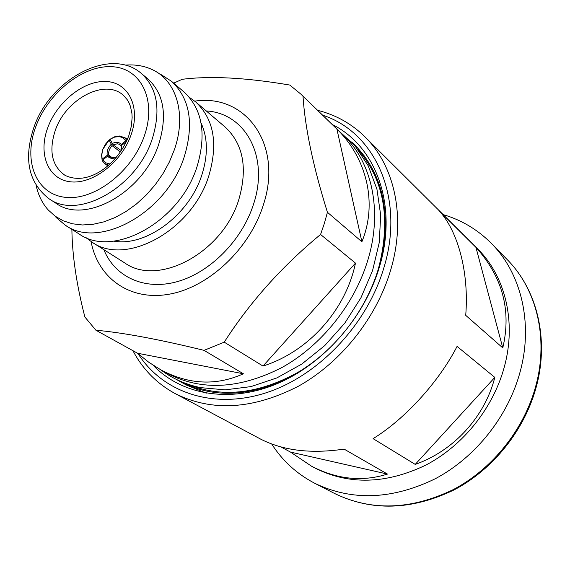<?xml version="1.0" encoding="UTF-8"?>
<svg xmlns="http://www.w3.org/2000/svg" width="570" height="570" viewBox="0 0 570 570"><rect width="100%" height="100%" fill="white"/><g stroke="black" fill="none" stroke-linecap="round" stroke-linejoin="round"><path stroke-width="0.85" d="M153.13 365.235C181.167 394.625 228.933 403.467 275.909 384.201C322.805 364.907 364.308 318.145 379.406 267.017C398.195 205.478 375.986 145.984 332.267 124.524M176.28 379.371L179.864 381.437C215.147 399.684 254.576 396.841 298.139 372.901M179.842 381.031L183.298 383.225M179.864 381.437L186.647 385.149L206.262 393.172M138.161 353.785C162.593 392.303 212.945 409.858 265.713 392.915C318.388 376.043 367.18 324.729 383.924 267.622C405.263 197.911 375.181 132.162 322.613 115.176M317.611 110.324C335.709 114.826 351.441 123.619 364.814 136.7C394.875 165.956 406.268 217.918 390.657 270.102C376.62 317.739 341.145 362.356 298.559 386.139C253.052 409.474 211.926 411.96 175.175 393.599C156.8 383.574 142.707 369.267 132.917 350.678M271.733 444.051C282.471 460.809 296.77 473.87 314.633 483.232C351.818 501.222 392.039 499.726 435.302 478.736C475.736 457.282 508.305 416.214 520.225 371.476C533.37 322.905 521.108 273.294 491.547 243.568C477.781 229.689 461.65 220.034 443.161 214.598M175.175 393.599L260.483 439.028C283.083 450.628 310.956 453.984 344.109 449.11L387.486 474.083C362.228 482.021 336.913 479.391 311.541 466.21L315.196 468.155C349.175 485.163 386.097 484.13 425.947 465.049C463.182 445.548 493.278 407.906 504.357 366.795C516.684 321.793 505.148 275.716 477.304 248.541L364.814 136.7M438.893 210.53L475.936 247.352C502.633 277.034 511.582 310.543 502.783 347.885L465.719 315.338C469.21 272.446 457.981 230.914 438.893 210.53M185.143 383.204L193.786 387.643M108.492 165.279L104.723 163.526L102.529 161.053L102.757 159.899L107.637 156.209L109.155 156.037L112.611 157.819L116.458 157.113M102.921 149.205L101.859 154.306L102.123 160.134L101.56 155.083L102.693 149.589L105.386 144.267L109.347 139.707L102.921 149.205M126.853 140.519L126.077 140.633L122.6 137.541L119.151 136.601L114.634 137.099L110.06 139.244L114.563 136.814L119.472 136.002L125.029 137.755L127.167 139.807M186.768 383.795C220.59 398.166 257.498 394.44 297.483 372.63C334.961 350.564 365.862 310.942 378.416 268.719C391.063 220.412 384.543 181.061 358.865 150.672M71.877 228.663C72.155 255.011 76.487 284.459 84.873 316.998L95.881 330.208C123.227 332.68 159.279 339.399 204.039 350.358L243.397 373.785C216.244 385.997 188.713 384.686 160.811 369.845L167.979 373.778C201.766 391.141 239.792 389.032 282.043 367.465C321.58 345.491 354.668 304.116 367.906 259.906C382.734 211.135 372.103 162.543 343.753 135.66L301.131 94.349L289.824 85.058C246.226 77.648 210.351 75.732 182.193 79.308L173.686 83.156M302.998 96.216L336.899 129.069C366.717 158.253 377.775 203.07 361.893 241.78L327.422 212.289C313.201 166.704 305.057 128.008 302.998 96.216L301.131 94.349M204.039 350.358L224.245 342.157C249.774 302.299 281.886 266.404 320.568 234.469L324.373 223.397L327.422 212.289M91.093 241.559C97.769 277.989 129.81 301.302 169.226 294.191C208.563 287.287 249.268 249.29 263.098 205.67C283.725 144.915 245.862 93.323 194.748 101.139M85.913 237.54L91.984 242.136C125.813 266.653 192.311 230.337 208.884 175.624C218.282 143.476 213.843 118.874 195.567 101.816L189.383 97.37M113.808 241.146C145.927 246.995 189.34 214.918 201.858 174.919C208.121 155.19 207.851 137.869 201.046 122.963M55.967 217.348L65.286 225.193L79.152 233.992C113.074 258.616 180.198 221.687 197.113 166.369C206.703 133.879 202.336 109.077 184.003 91.955L171.506 81.296L161.267 74.706M65.286 225.193C99.301 249.924 167.096 212.332 184.388 156.365C194.192 123.505 189.895 98.482 171.506 81.296M36.159 185.521C38.254 195.182 42.294 203.347 48.272 210.017L55.183 216.194L63.277 220.825L72.397 223.782L82.358 224.972L92.931 224.331L103.883 221.865L114.955 217.59L125.885 211.598L136.401 204.024L146.241 195.033L155.168 184.844L162.956 173.708L169.411 161.894L174.384 149.696C186.796 114.299 176.436 80.342 151.998 69.511C143.861 65.757 134.862 64.303 125.015 65.151M158.845 143.889C167.537 115.311 163.882 93.651 147.879 78.909L141.431 73.53C157.448 88.286 161.068 110.038 152.283 138.788C136.914 187.388 78.083 220.326 48.999 198.738L56.045 203.312C85.094 224.858 143.64 192.211 158.845 143.889M364.601 156.237L357.817 149.29M320.568 234.469L355.473 263.126C345.605 310.436 308.199 351.811 262.984 366.061L224.245 342.157M160.811 369.845L148.799 362.271L137.541 353.236L95.881 330.208M243.397 373.785L137.541 353.236M355.473 263.126L262.984 366.061M336.899 129.069L361.893 241.78M126.077 140.633L121.275 144.438L121.061 145.578L119.251 144.224L117.349 143.782L113.095 144.865L110.06 139.244M112.076 143.626C115.888 141.638 118.952 141.909 121.275 144.438M121.282 150.587L113.095 144.865M121.809 146.098L121.061 145.578M102.636 160.512L102.123 160.134M110.779 140.804L109.347 139.707M109.077 140.006L112.083 145.649C109.383 148.642 108.272 151.791 108.742 155.118L107.238 155.311L102.358 159.009M107.238 155.311C106.626 151.47 107.908 147.829 111.093 144.388M112.29 157.776L108.742 155.118M120.377 151.962L112.083 145.649M102.757 159.899L105.756 162.799L109.917 164.003M116.223 157.398C112.561 158.973 109.697 158.574 107.637 156.209M110.844 157.349L109.155 156.037M121.26 150.665L121.688 145.329L126.333 141.645M357.29 147.516L354.177 144.865M311.541 466.21L290.508 452.088L280.989 446.987M457.076 346.403L494.817 377.404C484.792 416.991 453.471 451.055 415.224 464.4L373.094 438.651C404.8 419.214 438.772 382 457.076 346.403M381.252 260.305C391.298 211.62 382.406 173.109 354.576 144.766L351.54 141.951M494.817 377.404L415.224 464.4M387.486 474.083L290.508 452.088M475.936 247.352L502.783 347.885M536.021 385.135C548.696 337.697 536.484 289.047 507.321 259.721C536.904 289.489 549.174 338.502 536.541 385.897C525.091 429.516 493.513 469.26 453.955 489.972C411.611 510.271 371.861 511.468 334.711 493.549C371.376 511.297 410.885 509.986 453.221 489.63C492.793 468.825 524.528 428.839 536.021 385.135M131.114 134.727C140.883 107.181 128.663 82.472 106.305 81.517C84.075 80.163 57.171 101.645 47.723 127.794C37.962 153.907 48.015 179.415 70.381 181.794C92.597 184.58 121.681 162.293 131.114 134.727M129.02 135.047L131.364 126.105L132.133 117.577L131.934 113.573L130.452 106.391L129.012 102.814L127.174 99.643L123.718 95.667C105.607 77.855 65.806 98.738 55.24 130.537C48.642 151.007 51.877 165.927 64.944 175.289C88.941 187.046 118.945 163.013 128.841 135.56M91.984 242.136L124.766 262.948C158.332 287.166 223.191 252.403 238.916 199.222C247.822 167.965 243.219 143.897 225.107 127.017L195.567 101.816M206.262 110.943C245.449 113.124 269.596 156.764 253.408 204.587C241.894 240.476 210.059 272.503 177.299 281.637C144.495 290.842 114.862 276.949 103.854 249.674M144.36 135.824C157.078 99.665 140.719 67.666 111.613 66.69C82.671 65.194 48.037 93.01 35.739 126.797C23.042 160.533 35.718 193.886 64.838 197.27C93.758 201.196 132.083 172.026 144.36 135.824M160.754 369.816C172.325 378.53 185.542 384.458 200.391 387.607L225.107 389.859L250.921 386.617L276.835 377.931L301.801 364.073L324.772 345.57L344.772 323.161L360.931 297.804L372.573 270.579L379.235 242.649L380.689 215.161L376.941 189.212L368.22 165.785L354.968 145.785L337.839 129.924M507.321 259.721L491.547 243.568M107.801 165.87L104.723 163.526M141.431 73.53C110.687 46.327 50.502 78.767 34.029 127.039M33.858 127.509C23.441 158.966 28.493 182.714 48.999 198.738M127.338 139.401L125.029 137.755M334.711 493.549L314.633 483.232"/></g></svg>
